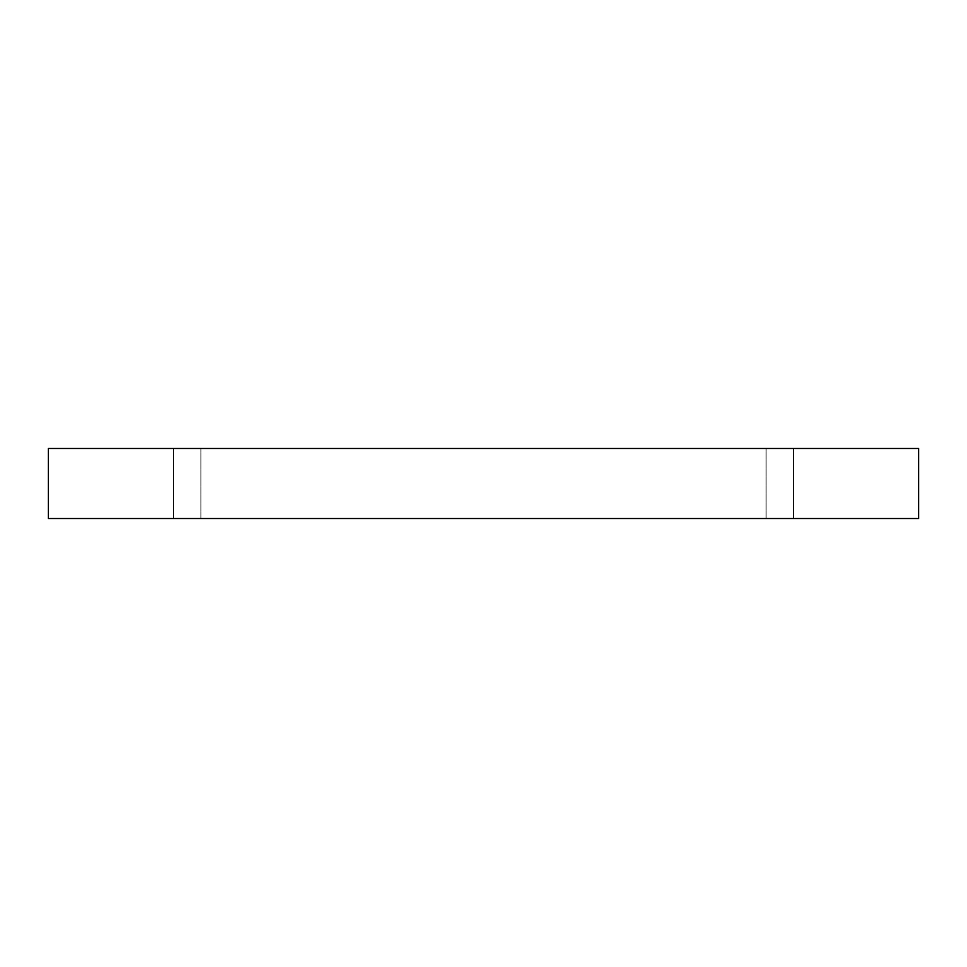 <?xml version="1.0" encoding="UTF-8"?>
<svg xmlns="http://www.w3.org/2000/svg" width="967" height="967" viewBox="0 0 967 967"><rect width="100%" height="100%" fill="white"/><g stroke="black" fill="none" stroke-linecap="round" stroke-linejoin="round"><path stroke-width="0.73" stroke-dasharray="4.83 3.63" d="M200.906 448.483L173.395 448.483L173.395 518.517L200.906 518.517L200.906 448.483L173.395 448.483L173.395 518.517L200.906 518.517L200.906 448.483L173.395 448.483L200.906 448.483L173.395 448.483L200.906 448.483L200.906 518.517L173.395 518.517L200.906 518.517L173.395 518.517L200.906 518.517L173.395 518.517L173.395 448.483L200.906 448.483L200.906 518.517L173.395 518.517L173.395 448.483L200.906 448.483M793.605 448.483L766.094 448.483L766.094 518.517L793.605 518.517L793.605 448.483L766.094 448.483L766.094 518.517L793.605 518.517L793.605 448.483L766.094 448.483L793.605 448.483L766.094 448.483L793.605 448.483L793.605 518.517L766.094 518.517L793.605 518.517L766.094 518.517L793.605 518.517L766.094 518.517L766.094 448.483L793.605 448.483L793.605 518.517L766.094 518.517L766.094 448.483L793.605 448.483M48.35 448.483L48.35 518.517L48.35 448.483L918.65 448.483L918.65 518.517L48.35 518.517L918.65 518.517L918.65 448.483L48.35 448.483"/><path stroke-width="1.45" d="M918.65 448.483L48.35 448.483L48.35 518.517L918.65 518.517L918.65 448.483L918.65 518.517L48.35 518.517L48.35 448.483L918.65 448.483"/></g></svg>
